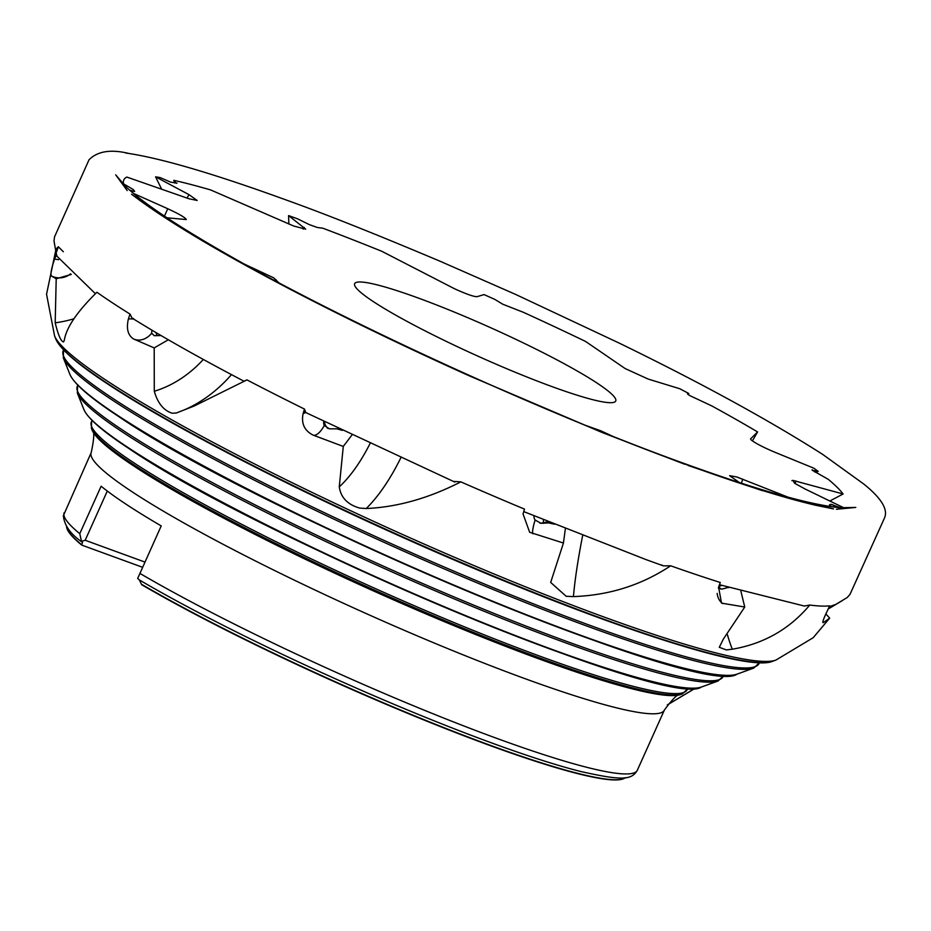 <?xml version="1.0" encoding="UTF-8"?>
<svg xmlns="http://www.w3.org/2000/svg" width="931" height="931" viewBox="0 0 931 931"><rect width="100%" height="100%" fill="white"/><g stroke="black" fill="none" stroke-linecap="round" stroke-linejoin="round"><path stroke-width="1.4" d="M288.854 224.045L288.587 215.596A396.21 43.129 -155.8 0 1 297.711 218.89L309.336 224.615L317.285 227.478L322.848 228.211A396.21 43.129 -155.8 0 1 381.698 251.242L454.584 288.785C466.303 294.091 473.774 296.721 476.998 296.698L484.027 294.592A396.21 43.129 -155.8 0 1 494.78 299.375L502.752 304.216L523.443 312.327A396.21 43.129 -155.8 0 1 585.576 341.444L625.097 368.525L648.151 379.057L679.828 388.762A396.21 43.129 -155.8 0 1 688.812 393.51L687.881 394.348L690.127 395.756L711.901 405.974A396.21 43.129 -155.8 0 1 757.578 431.926L750.595 438.897M161.668 189.226L155.582 176.832A396.21 43.129 -155.8 0 1 160.167 177.588L170.722 182.162L177.053 183.104M176.273 183.279L173.794 180.335A396.21 43.129 -155.8 0 1 210.685 189.959L293.777 226.058L305.694 229.166L288.587 215.596M173.794 180.335L174.714 183.011M129.409 189.982L133.68 191.355L134.541 191.251L133.354 189.587L123.614 183.884A396.21 43.129 -155.8 0 1 126.825 177.065L189.051 198.78L197.174 200.456L188.981 194.637L155.582 176.832M123.614 183.884L125.219 186.142M829.858 501.018L843.102 493.977L792.851 480.373L794.62 483.259L804.978 488.938L843.509 507.651A396.21 43.129 -155.8 0 1 842.834 507.954M814.869 472.11L818.198 471.4L812.437 470.33L828.369 479.407A396.21 43.129 -155.8 0 1 843.102 493.977M752.388 440.898L757.578 431.926M750.572 438.978L751.201 439.944C755.32 443.203 763.117 447.264 774.592 452.129L813.834 468.188A396.21 43.129 -155.8 0 1 818.198 471.4M565.373 528.633L563.441 543.029L529.669 532.288L523.047 513.959L524.502 509.117A429.319 46.725 -155.8 0 1 460.833 481.862L453.886 481.432L454.84 482.083L304.937 412.165L305.671 412.305L304.472 409.07A429.319 46.725 -155.8 0 1 246.948 379.895L243.922 381.175C199.804 358.074 162.494 337.034 131.981 318.018L133.599 318.658M63.448 341.968L64.332 340.257C66.252 327.654 77.11 311.664 96.905 292.253A429.319 46.725 -155.8 0 0 111.708 302.342A429.319 46.725 -155.8 0 0 130.026 314.084L131.981 318.018M56.454 249.019A429.319 46.725 -155.8 0 1 58.35 246.785L56.151 252.976A429.319 46.725 -155.8 0 0 56.535 254.338L56.896 256.153L95.474 293.765M63.355 251.742L58.35 246.785M823.016 622.63L823.504 622.548C822.05 622.886 823.411 618.836 827.578 610.399L829.568 605.848A429.319 46.725 -155.8 0 1 809.784 605.045L804.314 606.034L719.488 584.715M740.901 591.208L744.753 607.035L721.513 603.125L718.592 587.182L720.257 582.48A429.319 46.725 -155.8 0 1 670.646 565.792L663.396 565.862L646.161 559.647L523.757 511.608M661.615 564.966L663.396 565.862M152.079 330.261A5.982 2.223 -66.3 0 0 151.672 333.147L151.776 333.845M130.026 314.084L128.397 318.937C126.162 328.666 127.908 335.358 133.622 339A17.456 14.535 115.6 0 0 134.413 339.326A17.456 14.535 115.6 0 0 151.672 333.147L154.22 335.695L161.075 335.567M168.313 339.768L154.197 347.915L154.29 391.264A118.691 98.919 106.6 0 0 203.33 359.447M133.622 339L154.197 347.915M597.318 383.246A143.118 15.583 24.2 0 0 446.775 309.011A143.118 15.583 24.2 0 0 354.711 285.503A143.118 15.583 24.2 0 0 373.075 301.435A143.118 15.583 24.2 0 0 510.2 370.166A143.118 15.583 24.2 0 0 614.332 402.18A143.118 15.583 24.2 0 0 597.318 383.246M624.166 778.444A306.625 33.376 -155.8 0 1 622.467 779.119A306.625 33.376 -155.8 0 1 426.223 720.92A306.625 33.376 -155.8 0 1 141.698 584.726L139.371 579.943L137.672 578.465L161.214 525.922A314.166 34.191 -155.8 0 1 125.999 504.171A314.166 34.191 -155.8 0 1 101.118 486.203L79.775 533.672L81.463 541.33L82.487 542.354L81.73 545.089A306.625 33.376 -155.8 0 1 67.428 529.681A306.625 33.376 -155.8 0 1 66.811 527.958M739.47 482.595L729.613 475.671L736.817 476.986L788.092 497.189M822.806 622.245A17.456 16.537 79.7 0 0 823.504 622.548L829.684 618.137L813.182 637.712L775.907 660.091A397.898 43.315 24.2 0 1 485.656 570.482A397.898 43.315 24.2 0 1 105.517 379.871A397.898 43.315 24.2 0 1 54.58 335.916L46.55 294.243L55.697 250.707M744.753 607.035L723.329 639.132L719.302 647.301L726.331 649.908L732.29 649.21C763.699 643.856 789.523 629.135 809.784 605.045M563.441 543.029L550.675 582.422L566.164 596.282L573.438 596.596C609.34 595.305 641.738 585.029 670.646 565.792M304.472 409.07L303.029 413.958C301.19 423.71 304.565 430.774 313.165 435.138L343.283 446.438L339.268 486.855C340.827 497.55 347.612 504.614 359.622 508.058L366.22 508.524C397.234 507.151 428.772 498.26 460.833 481.862M154.29 391.264C157.781 403.309 163.775 410.641 172.258 413.236L176.436 412.968L194.102 406.056L246.948 379.895M133.68 191.355L134.669 191.425M133.366 193.369L167.755 208.742C179.241 214.037 185.409 217.645 186.258 219.553L166.998 217.796M245.156 264.485L273.679 277.834L278.823 282.745M415.878 350.906L429.633 357.318M586.111 425.56L600.902 430.844L612.423 436.162M840.67 507.802L830.859 504.276L829.509 504.835L831.581 506.743M791.885 480.64L792.851 480.373M812.065 470.062A8.728 1.047 82.5 0 1 812.216 469.736L812.437 470.33M687.45 393.592L687.881 394.348M834.257 507.104A8.728 3.154 84 0 0 832.733 504.683M63.564 341.933C61.039 341.607 58.234 335.23 55.185 322.824A118.691 118.481 41.4 0 0 73.921 318.763M56.535 254.338L54.58 259.062C51.414 268.477 50.332 274.098 51.321 275.913L56.209 278.753L55.185 322.824M830.801 504.393L829.428 504.928M728.089 587.38L728.81 587.601M550.547 522.64L548.708 522.908L554.387 524.2M339.163 428.854L336.882 428.83L342.352 430.378M71.256 274.459L56.209 278.753M825.925 613.971L829.684 618.137M351.976 434.975L343.283 446.438M160.446 335.195L159.62 335.16M107.298 491.056L85.187 540.271L81.463 541.33L82.487 542.354M139.371 579.943A308.615 33.586 24.2 0 0 580.758 771.508C622.839 780.946 631.649 779.957 637.339 770.228L664.362 710.097C672.973 698.378 678.385 693.199 680.596 694.549L682.376 693.909A326.001 35.483 -155.8 0 1 444.576 620.5A326.001 35.483 -155.8 0 1 133.121 464.313A326.001 35.483 -155.8 0 1 91.389 428.307L91.622 421.44A326.606 35.553 24.2 0 0 133.389 462.498A326.606 35.553 24.2 0 0 464.15 626.714A326.606 35.553 24.2 0 0 687.357 689.161L687.718 688.16M85.187 540.271L144.957 562.08M81.73 545.089L142.606 567.305M323.767 421.406A5.982 4.853 -71.3 0 0 324.279 425.467L329.341 428.819L336.882 428.83M534.022 515.867A5.982 5.947 -123.2 0 0 535.104 520.01L541.004 523.292L548.708 522.908M718.313 587.973L721.99 589.137L727.856 587.519M701.334 687.055C669.773 710.458 258.492 537.629 128.129 448.009C102.457 431.134 87.723 418.322 83.918 409.57A340.583 37.065 24.2 0 0 127.524 447.194A340.583 37.065 24.2 0 0 452.908 610.352A340.583 37.065 24.2 0 0 701.334 687.055L718.045 681.015A353.431 38.474 -155.8 0 1 460.251 601.426A353.431 38.474 -155.8 0 1 122.589 432.112A353.431 38.474 -155.8 0 1 77.343 393.068L77.587 385.783A354.036 38.532 24.2 0 0 122.857 430.285A354.036 38.532 24.2 0 0 481.397 608.292A354.036 38.532 24.2 0 0 723.34 675.987L723.655 675.103M737.015 674.149C703.08 699.437 258.434 512.655 117.597 415.796C89.865 397.56 73.956 383.735 69.883 374.332A368.001 40.056 24.2 0 0 116.992 414.982A368.001 40.056 24.2 0 0 468.572 591.278A368.001 40.056 24.2 0 0 737.015 674.149L753.714 668.109A380.849 41.453 -155.8 0 1 475.916 582.352A380.849 41.453 -155.8 0 1 112.057 399.899A380.849 41.453 -155.8 0 1 63.308 357.83L63.552 350.126A381.454 41.523 24.2 0 0 112.325 398.084A381.454 41.523 24.2 0 0 498.632 589.87A381.454 41.523 24.2 0 0 759.312 662.814L759.615 661.976M721.828 585.448L718.941 586.239M720.675 589.09A8.728 1.804 72.2 0 1 720.315 588.648A8.728 1.804 72.2 0 1 719 586.355A8.728 4.713 -25.6 0 1 718.883 586.39M548.022 521.616L543.308 522.815L543.483 519.754M543.25 523.373A8.728 1.99 75.6 0 0 543.308 522.815A8.728 6.913 3.3 0 1 539.864 523.117M712.774 674.091A366.174 39.858 -155.8 0 1 428.039 574.404A366.174 39.858 -155.8 0 1 118.19 416.017M678.839 686.985A338.756 36.868 -155.8 0 1 415.447 594.793A338.756 36.868 -155.8 0 1 128.722 448.23M106.46 382.781A395.431 43.035 24.2 0 0 484.248 572.204A395.431 43.035 24.2 0 0 772.683 661.254C746.034 673.439 578.849 616.52 402.145 537.129C282.652 483.713 167.813 423.966 107.065 383.584C77.261 363.974 60.189 349.148 55.848 339.093A395.431 43.035 24.2 0 0 106.46 382.781M746.697 661.196A393.604 42.838 -155.8 0 1 440.631 554.015A393.604 42.838 -155.8 0 1 107.659 383.816M127.687 447.543A338.756 36.868 -155.8 0 1 98.907 426.351M117.155 415.331A366.174 39.858 -155.8 0 1 86.024 392.416M106.623 383.118A393.604 42.838 -155.8 0 1 73.13 358.482M82.184 542.133C70.605 534.266 64.332 525.468 63.355 515.716L91.238 452.524A314.166 34.191 24.2 0 0 131.69 491.51A314.166 34.191 24.2 0 0 447.52 648.511A314.166 34.191 24.2 0 0 664.362 710.097M139.871 573.391A314.166 34.191 24.2 0 0 448.626 720A314.166 34.191 24.2 0 0 637.339 770.228M91.238 452.524C94.275 438.303 94.555 430.82 92.088 430.052A324.64 35.331 24.2 0 0 133.645 465.919A324.64 35.331 24.2 0 0 443.796 621.442A324.64 35.331 24.2 0 0 680.596 694.549M727.414 634.663A138.37 88.166 -83.5 0 0 732.29 649.21M582.666 535.511A138.37 19.179 -76.3 0 0 573.438 596.596M400.819 457.796A138.37 56.675 -73.4 0 1 366.22 508.524M134.029 191.449L133.354 189.587M231.47 374.611A138.37 115.316 -73.4 0 1 183.873 410.071M275.634 281.046L276.088 279.731M128.397 318.937A17.456 3.247 -170.9 0 1 132.155 318.949A17.456 3.247 -170.9 0 1 133.599 319.03M303.169 229.131L304.262 227.42M187.061 198.094L188.981 194.637M164.461 216.108L167.755 208.742M741.437 483.236L742.694 479.162M795.016 483.515L796.017 481.001M303.029 413.958A17.456 5.435 -166.2 0 1 304.774 412.899A17.456 5.435 -166.2 0 1 305.799 412.596M54.58 259.062A17.456 0.617 -170.9 0 1 58.548 259.679M327.863 428.469A8.728 6.761 50 0 1 324.523 421.766M339.268 486.855A118.691 48.61 106.6 0 0 370.061 443.528M157.06 335.625A8.728 4.329 75.9 0 1 156.001 332.576M64.216 512.655A314.166 34.191 24.2 0 0 79.775 533.672M67.428 529.681L66.543 526.69A306.916 33.411 24.2 0 0 81.753 544.786M141.384 584.191A306.916 33.411 24.2 0 0 434.405 723.876A306.916 33.411 24.2 0 0 625.295 777.804L625.539 777.629M313.165 435.138A17.456 7.052 112.1 0 0 324.279 425.467M532.951 533.8A17.456 2.618 108.7 0 1 535.104 520.01M723.201 603.672A17.456 11.405 102.8 0 1 717.149 593.408M51.321 275.913A17.456 17.445 175.5 0 0 70.57 273.819M63.552 350.126L63.983 349.346M77.587 385.783L78.041 384.957M91.622 421.44L92.134 420.486M56.163 253.023L54.01 241.082L54.533 236.87L89.015 159.795C97.522 151.183 110.836 149.076 128.944 153.475L125.825 153.021C159.841 157.839 213.339 173.503 286.317 200.037C325.396 214.025 376.985 234.577 441.085 261.669L515.658 294.44L619.662 343.318C701.276 383.095 768.925 420.114 822.608 454.351L863.689 483.969C881.424 498.236 888.337 509.606 884.45 518.09L850.003 594.362L847.198 597.551L828.253 608.932M127.175 190.564L115.712 174.853L126.069 186.945C143.77 203.424 176.937 225.605 225.57 253.465C342.096 320.567 539.84 411.258 681.003 462.346C755.774 489.497 808.736 504.625 839.878 507.732L855.764 507.43L836.399 509.292M688.09 465.477L760.883 490.172L833.524 508.931L815.358 505.172C782.738 497.526 739.854 484.027 686.717 464.685C549.15 414.854 358.691 328.34 237.719 260.715C208.684 244.585 183.977 229.887 163.588 216.644L131.562 194.207C163.844 219.029 216.05 250.369 288.168 288.214C343.865 317.343 404.194 346.53 469.154 375.775L601.787 432.356L684.704 464.243M695.294 688.195L667.387 704.837M667.352 704.883L695.352 688.184M828.229 608.979L841.996 600.821L836.224 604.231L829.218 606.709M695.422 688.184L667.306 704.953L695.445 688.184M718.045 681.015L723.34 675.987M682.376 693.909L687.357 689.161M753.714 668.109L759.312 662.814M772.683 661.254L775.907 660.091M92.088 430.052L91.389 428.307M83.918 409.57L77.343 393.068M69.883 374.332L63.308 357.83M55.848 339.093L54.58 335.916M622.467 779.119L625.295 777.804"/></g></svg>

